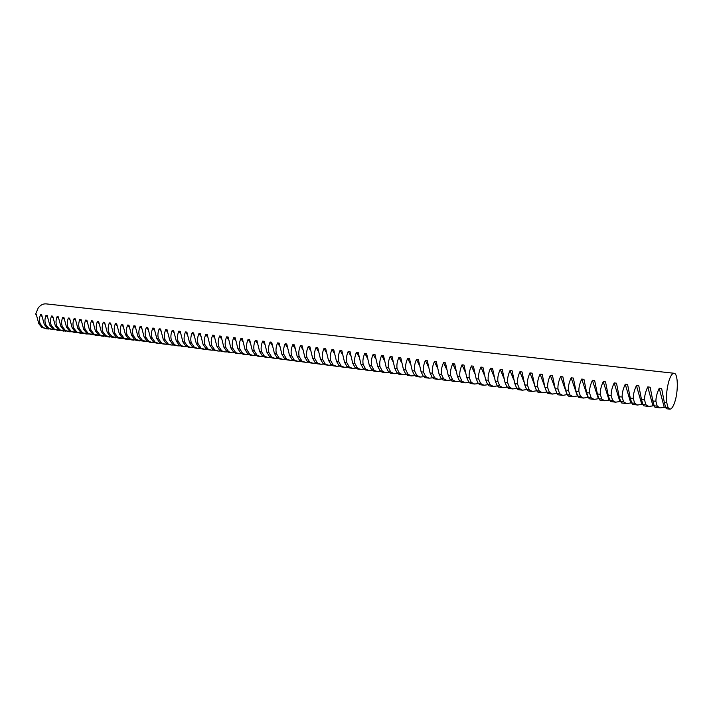<?xml version="1.0" encoding="UTF-8"?>
<svg xmlns="http://www.w3.org/2000/svg" width="713" height="713" viewBox="0 0 713 713"><rect width="100%" height="100%" fill="white"/><g stroke="black" fill="none" stroke-linecap="round" stroke-linejoin="round"><path stroke-width="1.07" d="M674.061 373.264L46.176 303.881C43.119 303.64 40.454 305.012 38.19 307.998L35.65 314.139L36.22 314.201L38.832 323.764L40.293 323.952C39.135 321.144 39.215 318.069 40.516 314.718L41.666 314.852L44.286 324.451L45.757 324.638C44.607 321.821 44.687 318.729 45.997 315.369L47.156 315.502L49.776 325.137L51.265 325.324C50.115 322.499 50.204 319.397 51.523 316.019L52.7 316.162L55.32 325.832L56.817 326.028C55.676 323.194 55.774 320.075 57.102 316.688L58.279 316.822L60.899 326.536L62.405 326.723C61.282 323.88 61.38 320.761 62.717 317.356L63.903 317.499L66.532 327.249L68.047 327.436C66.924 324.584 67.031 321.447 68.377 318.025L69.571 318.167L72.209 327.962L73.742 328.149C72.619 325.288 72.735 322.133 74.09 318.702L75.293 318.854L77.931 328.675L79.473 328.871C78.359 325.993 78.483 322.837 79.838 319.388L81.059 319.531L83.697 329.406L85.257 329.602C84.152 326.714 84.277 323.542 85.64 320.084L86.87 320.226L89.517 330.137L91.086 330.333C89.981 327.436 90.123 324.246 91.496 320.779L92.735 320.921L95.382 330.868L96.959 331.073C95.872 328.167 96.014 324.968 97.396 321.474L98.644 321.625L101.291 331.616L102.886 331.812C101.799 328.898 101.95 325.689 103.34 322.187L104.606 322.338L107.253 332.365L108.866 332.57C107.788 329.638 107.948 326.411 109.347 322.9L110.613 323.051L113.269 333.123L114.891 333.327C113.822 330.386 113.982 327.151 115.39 323.613L116.674 323.773L119.329 333.88L120.969 334.085C119.9 331.135 120.078 327.891 121.495 324.344L122.788 324.495L125.443 334.647L127.101 334.86C126.041 331.893 126.219 328.631 127.645 325.075L128.946 325.226L131.611 335.422L133.278 335.636C132.226 332.659 132.422 329.388 133.848 325.814L135.167 325.966L137.832 336.206L139.507 336.42C138.465 333.434 138.67 330.146 140.113 326.554L141.432 326.714L144.106 336.991L145.8 337.204C144.766 334.21 144.971 330.912 146.423 327.303L147.76 327.463L150.434 337.793L152.136 338.007C151.111 334.994 151.325 331.688 152.787 328.06L154.133 328.221L156.815 338.595L158.536 338.809C157.52 335.787 157.742 332.463 159.213 328.827L160.568 328.987L163.25 339.397L164.988 339.62C163.981 336.589 164.213 333.247 165.692 329.593L167.056 329.762L169.747 340.217L171.494 340.44C170.496 337.401 170.737 334.041 172.225 330.377L173.607 330.538L176.289 341.037L178.063 341.26C177.065 338.212 177.323 334.843 178.82 331.162L180.211 331.322L182.902 341.875L184.685 342.097C183.696 339.031 183.963 335.645 185.469 331.946L186.877 332.115L189.569 342.712L191.36 342.935C190.389 339.86 190.665 336.465 192.18 332.748L193.597 332.918L196.289 343.55L198.107 343.782C197.144 340.689 197.421 337.285 198.945 333.55L200.38 333.72L203.071 344.406L204.907 344.637C203.954 341.536 204.239 338.114 205.772 334.361L207.225 334.54L209.925 345.27L211.77 345.502C210.825 342.383 211.119 338.951 212.67 335.181L214.123 335.36L216.823 346.135L218.695 346.366C217.759 343.247 218.062 339.789 219.622 336.01L221.092 336.188L223.793 347.008L225.673 347.249C224.755 344.112 225.076 340.645 226.636 336.848L228.124 337.017L230.834 347.891L232.723 348.131C231.814 344.985 232.144 341.5 233.721 337.686L235.219 337.864L237.928 348.782L239.844 349.022C238.935 345.867 239.283 342.365 240.86 338.532L242.375 338.72L245.085 349.682L247.019 349.931C246.128 346.759 246.484 343.247 248.079 339.397L249.603 339.575L252.313 350.591L254.265 350.841C253.382 347.65 253.748 344.129 255.352 340.261L256.894 340.44L259.612 351.509L261.582 351.759C260.708 348.559 261.083 345.021 262.696 341.135L264.256 341.313L266.974 352.436L268.961 352.685C268.097 349.477 268.489 345.912 270.111 342.017L271.68 342.204L274.407 353.372L276.412 353.621C275.566 350.395 275.958 346.821 277.598 342.9L279.184 343.096L281.902 354.316L283.926 354.566C283.097 351.331 283.498 347.739 285.155 343.8L286.751 343.996L289.478 355.261L291.519 355.52C290.699 352.267 291.118 348.666 292.776 344.709L294.389 344.896L297.116 356.224L299.175 356.482C298.373 353.22 298.8 349.602 300.476 345.627L302.107 345.814L304.834 357.195L306.911 357.454C306.118 354.174 306.563 350.538 308.248 346.545L309.897 346.741L312.624 358.176L314.727 358.434C313.943 355.145 314.397 351.491 316.091 347.481L317.757 347.677L320.485 359.165L322.606 359.432C321.839 356.126 322.312 352.454 324.014 348.425L325.689 348.621L328.426 360.163L330.565 360.43C329.816 357.106 330.297 353.425 332.017 349.37L333.711 349.575L336.438 361.17L338.604 361.438C337.864 358.104 338.363 354.406 340.092 350.333L341.803 350.538L344.531 362.186L346.723 362.462C345.992 359.111 346.5 355.395 348.247 351.304L349.976 351.509L352.712 363.211L354.914 363.487C354.201 360.127 354.726 356.393 356.482 352.284L358.229 352.489L360.965 364.245L363.193 364.53C362.498 361.152 363.033 357.4 364.806 353.274L366.562 353.479L369.298 365.297L371.544 365.582C370.867 362.186 371.42 358.416 373.202 354.272L374.985 354.486L377.712 366.357L379.984 366.642C379.325 363.238 379.895 359.45 381.687 355.279L383.487 355.493L386.214 367.427L388.514 367.712C387.863 364.29 388.451 360.484 390.261 356.295L392.07 356.518L394.806 368.505L397.123 368.79C396.49 365.359 397.088 361.536 398.915 357.329L400.742 357.543L403.478 369.592L405.822 369.887C405.207 366.437 405.822 362.596 407.658 358.372L409.503 358.586L412.239 370.698L414.609 370.992C414.012 367.525 414.636 363.666 416.49 359.414L418.362 359.637L421.089 371.803L423.486 372.106C422.907 368.63 423.549 364.753 425.411 360.475L427.301 360.707L430.037 372.926L432.452 373.229C431.891 369.735 432.55 365.849 434.422 361.553L436.329 361.776L439.065 374.067L441.507 374.37C440.964 370.858 441.641 366.945 443.531 362.632L445.465 362.864L448.192 375.207L450.661 375.519C450.135 371.999 450.83 368.068 452.737 363.728L454.68 363.96L457.416 376.375L459.912 376.687C459.404 373.14 460.117 369.191 462.033 364.833L464.003 365.065L466.739 377.542L469.252 377.854C468.771 374.298 469.493 370.332 471.436 365.947L473.423 366.188L476.15 378.728L478.699 379.049C478.236 375.475 478.976 371.482 480.927 367.079L482.942 367.32L485.669 379.922L488.236 380.243C487.799 376.66 488.557 372.649 490.526 368.22L492.558 368.461L495.285 381.134L497.879 381.455C497.46 377.854 498.244 373.826 500.223 369.37L502.273 369.619L505 382.355L507.629 382.685C507.228 379.058 508.03 375.011 510.027 370.537L512.103 370.787L514.831 383.585L517.478 383.924C517.103 380.287 517.923 376.214 519.937 371.714L522.032 371.963L524.759 384.833L527.442 385.172C527.085 381.517 527.923 377.427 529.955 372.908L532.076 373.157L534.795 386.098L537.504 386.437C537.174 382.765 538.03 378.656 540.08 374.111L542.219 374.37L544.937 387.373L547.682 387.712C547.379 384.031 548.252 379.904 550.311 375.332L552.486 375.591L555.195 388.656L557.967 389.004C557.691 385.305 558.582 381.152 560.668 376.562L562.86 376.82L565.569 389.966L568.368 390.314C568.109 386.598 569.036 382.426 571.131 377.801L573.35 378.068L576.059 391.277L578.885 391.633C578.653 387.899 579.598 383.71 581.71 379.066L583.956 379.325L586.656 392.613L589.526 392.97C589.321 389.218 590.284 385.002 592.414 380.332L594.678 380.608L597.378 393.959L600.275 394.325C600.096 390.555 601.086 386.321 603.234 381.624L605.524 381.892L608.225 395.323L611.157 395.688C610.996 391.9 612.004 387.649 614.178 382.926L616.495 383.202L619.187 396.704L622.155 397.07C622.03 393.264 623.055 388.986 625.248 384.236L627.592 384.521L630.283 398.095L633.278 398.469C633.18 394.646 634.231 390.341 636.442 385.573L638.812 385.849L641.495 399.503L644.525 399.886C644.463 396.045 645.541 391.722 647.76 386.918L650.167 387.204L652.841 400.929L655.907 401.321C655.871 397.453 656.976 393.104 659.222 388.282L661.646 388.567L664.32 402.373L666.771 402.685C666.076 395.198 666.887 387.649 669.195 380.047C670.781 375.484 672.404 373.22 674.061 373.264C678.072 373.175 678.446 391.428 674.739 402.159C673.143 406.865 671.486 409.2 669.765 409.164L668.028 407.56L665.594 407.248L666.298 408.718L669.765 409.164M665.577 407.168L660.042 407.907L657.217 406.178L654.169 405.786L654.926 407.248L660.042 407.907M654.142 405.706L648.741 406.455L645.889 404.726L642.868 404.342L643.687 405.804L648.741 406.455M642.841 404.253L637.574 405.02L634.677 403.291L631.691 402.907L632.574 404.378L637.574 405.02M631.673 402.827L626.522 403.594L623.599 401.874L620.649 401.499L621.584 402.961L626.522 403.594M620.622 401.41L615.604 402.185L612.645 400.474L609.731 400.1L610.72 401.562L615.604 402.185M609.704 400.011L604.802 400.795L601.817 399.084L598.929 398.719L599.972 400.18L604.802 400.795M598.902 398.629L594.125 399.423L591.104 397.711L588.252 397.346L589.348 398.808L594.125 399.423M588.216 397.266L583.564 398.068L580.507 396.357L577.682 396L578.831 397.453L583.564 398.068M577.655 395.911L573.109 396.722L570.035 395.02L567.236 394.654L568.439 396.116L573.109 396.722M567.209 394.574L562.78 395.385L559.669 393.692L556.906 393.335L558.154 394.797L562.78 395.385M556.88 393.255L552.557 394.075L549.42 392.373L546.684 392.025L547.985 393.487L552.557 394.075M544.937 387.373L546.684 392.025L542.441 392.774L539.278 391.081L536.577 390.733L537.923 392.186L542.441 392.774M536.595 390.76L532.442 391.482L529.251 389.797L526.577 389.45L527.959 390.902L532.442 391.482M526.622 389.539L522.54 390.207L519.322 388.523L516.684 388.184L518.11 389.637L522.54 390.207M516.765 388.318L512.745 388.95L509.51 387.266L506.89 386.927L508.369 388.38L512.745 388.95M507.005 387.114L503.057 387.703L499.795 386.018L497.211 385.688L498.726 387.141L503.057 387.703M497.344 385.911L493.476 386.464L490.188 384.788L487.621 384.467L489.18 385.911L493.476 386.464M487.799 384.726L483.984 385.243L480.678 383.576L478.138 383.246L479.742 384.699L483.984 385.243M478.343 383.558L474.591 384.04L471.266 382.373L468.753 382.043L470.393 383.496L474.591 384.04M468.994 382.391L465.304 382.836L461.953 381.179L459.466 380.858L461.142 382.302L465.304 382.836M459.733 381.232L456.106 381.66L452.728 379.993L450.277 379.681L451.989 381.125L456.106 381.66M450.571 380.091L447.006 380.484L443.611 378.826L441.178 378.514L442.925 379.958L447.006 380.484M441.507 378.959L437.996 379.325L434.574 377.667L432.167 377.364L433.959 378.808L437.996 379.325M432.533 377.837L429.074 378.175L425.643 376.526L423.255 376.223L425.082 377.658L429.074 378.175M423.656 376.722L420.242 377.043L416.793 375.394L414.431 375.091L416.285 376.526L420.242 377.043M414.859 375.617L411.499 375.911L408.032 374.272L405.697 373.977L407.586 375.412L411.499 375.911M406.152 374.521L402.845 374.797L399.36 373.157L397.052 372.863L398.968 374.298L402.845 374.797M397.542 373.443L394.28 373.701L390.777 372.061L388.487 371.767L390.439 373.202L394.28 373.701M389.004 372.364L385.795 372.605L380.011 370.68L381.999 372.115L385.795 372.605M380.564 371.304L377.391 371.526L371.616 369.61L373.63 371.036L377.391 371.526M372.195 370.252L369.076 370.448L363.3 368.541L365.35 369.976L369.076 370.448M363.915 369.2L360.831 369.387L355.065 367.489L357.151 368.915L360.831 369.387M355.716 368.166L352.677 368.345L346.919 366.446L349.022 367.872L352.677 368.345M347.596 367.142L344.602 367.302L338.844 365.413L340.983 366.839L344.602 367.302M339.548 366.125L336.598 366.268L330.85 364.388L333.016 365.814L336.598 366.268M331.581 365.118L328.666 365.252L322.927 363.372L325.119 364.798L328.666 365.252M323.693 364.12L320.814 364.236L315.084 362.373L317.303 363.79L320.814 364.236M315.877 363.131L313.043 363.238L307.321 361.375L309.558 362.792L313.043 363.238M308.141 362.151L305.342 362.249L299.62 360.395L301.884 361.803L305.342 362.249M300.476 361.17L297.704 361.268L292 359.414L294.291 360.823L297.704 361.268M292.874 360.208L290.146 360.288L284.442 358.452L286.76 359.851L290.146 360.288M285.352 359.254L282.651 359.325L276.965 357.489L279.3 358.897L282.651 359.325M277.901 358.309L275.236 358.372L269.55 356.545L271.911 357.944L275.236 358.372M270.512 357.373L267.883 357.427L262.206 355.6L264.585 356.999L267.883 357.427M263.195 356.438L260.593 356.491L254.924 354.664L257.331 356.063L260.593 356.491M255.94 355.52L253.373 355.555L247.714 353.746L250.138 355.145L253.373 355.555M248.757 354.602L246.217 354.637L240.566 352.828L243.017 354.227L246.217 354.637M241.636 353.701L239.131 353.728L233.49 351.919L235.958 353.318L239.131 353.728M234.577 352.801L232.108 352.819L226.467 351.028L228.953 352.418L232.108 352.819M227.59 351.91L225.139 351.919L219.515 350.136L222.019 351.518L225.139 351.919M220.656 351.028L218.24 351.037L212.626 349.254L215.148 350.636L218.24 351.037M213.793 350.154L211.396 350.154L205.79 348.372L208.339 349.762L211.396 350.154M206.984 349.281L204.622 349.281L199.016 347.507L201.583 348.889L204.622 349.281M200.237 348.425L197.902 348.416L192.305 346.652L194.89 348.024L197.902 348.416M193.544 347.57L191.236 347.561L185.656 345.796L188.25 347.178L191.236 347.561M186.913 346.723L184.631 346.705L179.061 344.949L181.672 346.331L184.631 346.705M180.344 345.885L178.09 345.867L172.519 344.121L175.148 345.484L178.09 345.867M173.829 345.056L171.592 345.03L166.04 343.283L168.687 344.655L171.592 345.03M167.368 344.227L165.158 344.201L159.614 342.463L162.279 343.826L165.158 344.201M160.969 343.408L158.785 343.381L153.242 341.652L155.924 343.015L158.785 343.381M154.623 342.596L152.457 342.57L146.931 340.841L149.623 342.204L152.457 342.57M148.322 341.794L140.666 340.039L143.375 341.393L146.183 341.759M142.083 341.001L134.463 339.245L137.181 340.6L139.971 340.957M135.898 340.208L128.304 338.452L131.04 339.807L133.803 340.163M129.757 339.424L122.199 337.677L124.944 339.023L127.689 339.379M123.679 338.648L116.139 336.901L118.911 338.247L121.62 338.595M117.645 337.873L110.141 336.126L112.912 337.472L115.613 337.819M111.656 337.106L104.187 335.368L106.977 336.714L109.65 337.053M105.72 336.349L98.278 334.611L101.086 335.957L103.733 336.295M99.838 335.6L92.423 333.862L95.239 335.199L97.868 335.538M94 334.852L86.621 333.114L92.048 334.789M88.207 334.112L80.854 332.383L86.282 334.049M82.467 333.372L75.141 331.643L80.56 333.31M76.772 332.641L69.473 330.921L74.883 332.579M71.122 331.919L63.849 330.199L69.25 331.857M65.516 331.206L58.279 329.486L63.662 331.135M59.954 330.493L52.744 328.782L58.118 330.422M54.438 329.789L47.254 328.078L52.619 329.718M48.965 329.085L41.809 327.383L47.165 329.014M35.65 314.139L36.256 314.879M666.771 402.685L668.028 407.56M38.832 323.764L41.809 327.383M40.516 314.718L41.764 316.242M43.261 327.561L40.293 323.952M44.286 324.451L47.254 328.078M45.997 315.369L47.263 316.92M48.725 328.265L45.757 324.638M49.776 325.137L52.744 328.782M51.523 316.019L52.798 317.606M54.224 328.969L51.265 325.324M55.32 325.832L58.279 329.486M57.102 316.688L58.386 318.292M59.767 329.682L56.817 326.028M60.899 326.536L63.849 330.199M62.717 317.356L64.018 318.987M65.355 330.395L62.405 326.723M66.532 327.249L69.473 330.921M68.377 318.025L69.687 319.682M70.988 331.117L68.047 327.436M72.209 327.962L75.141 331.643M74.09 318.702L75.418 320.395M76.674 331.839L73.742 328.149M77.931 328.675L80.854 332.383M79.838 319.388L81.184 321.108M82.396 332.579L79.473 328.871M83.697 329.406L86.621 333.114M85.64 320.084L87.004 321.821M88.171 333.319L85.257 329.602M89.517 330.137L92.423 333.862M91.496 320.779L92.868 322.552M93.991 334.058L91.086 330.333M95.382 330.868L98.278 334.611M97.396 321.474L98.777 323.283M99.856 334.816L96.959 331.073M101.291 331.616L104.187 335.368M103.34 322.187L104.749 324.023M105.774 335.573L102.886 331.812M107.253 332.365L110.141 336.126M109.347 322.9L110.765 324.772M111.745 336.331L108.866 332.57M113.269 333.123L116.139 336.901M115.39 323.613L116.825 325.52M117.761 337.106L114.891 333.327M119.329 333.88L122.199 337.677M121.495 324.344L122.948 326.287M123.83 337.882L120.969 334.085M125.443 334.647L128.304 338.452M127.645 325.075L129.115 327.053M129.944 338.666L127.101 334.86M131.611 335.422L134.463 339.245M133.848 325.814L135.336 327.828M136.121 339.459L133.278 335.636M137.832 336.206L140.666 340.039M140.113 326.554L141.611 328.613M142.342 340.253L139.507 336.42M144.106 336.991L146.931 340.841M146.423 327.303L147.939 329.397M148.616 341.055L145.8 337.204M150.434 337.793L153.242 341.652M152.787 328.06L154.329 330.199M154.953 341.866L152.136 338.007M156.815 338.595L159.614 342.463M159.213 328.827L160.764 331.001M161.334 342.686L158.536 338.809M163.25 339.397L166.04 343.283M165.692 329.593L167.261 331.821M167.778 343.506L164.988 339.62M169.747 340.217L172.519 344.121M172.225 330.377L173.82 332.641M174.266 344.343L171.494 340.44M176.289 341.037L179.061 344.949M178.82 331.162L180.434 333.47M180.826 345.181L178.063 341.26M182.902 341.875L185.656 345.796M185.469 331.946L187.1 334.317M187.43 346.028L184.685 342.097M189.569 342.712L192.305 346.652M192.18 332.748L193.838 335.163M194.105 346.883L191.36 342.935M196.289 343.55L199.016 347.507M198.945 333.55L200.629 336.019M200.825 347.739L198.107 343.782M203.071 344.406L205.79 348.372M205.772 334.361L207.474 336.884M207.617 348.612L204.907 344.637M209.925 345.27L212.626 349.254M212.67 335.181L214.39 337.766M214.461 349.486L211.77 345.502M216.823 346.135L219.515 350.136M219.622 336.01L221.369 338.648M221.378 350.368L218.695 346.366M223.793 347.008L226.467 351.028M226.636 336.848L228.41 339.54M228.347 351.268L225.673 347.249M230.834 347.891L233.49 351.919M233.721 337.686L235.513 340.449M235.379 352.169L232.723 348.131M237.928 348.782L240.566 352.828M240.86 338.532L242.687 341.367M242.482 353.078L239.844 349.022M245.085 349.682L247.714 353.746M248.079 339.397L249.924 342.293M249.639 353.996L247.019 349.931M252.313 350.591L254.924 354.664M255.352 340.261L257.233 343.229M256.876 354.914L254.265 350.841M259.612 351.509L262.206 355.6M262.696 341.135L264.603 344.183M264.166 355.849L261.582 351.759M266.974 352.436L269.55 356.545M270.111 342.017L272.054 345.145M271.528 356.794L268.961 352.685M274.407 353.372L276.965 357.489M277.598 342.9L279.567 346.117M278.961 357.748L276.412 353.621M281.902 354.316L284.442 358.452M285.155 343.8L287.152 347.097M286.466 358.71L283.926 354.566M289.478 355.261L292 359.414M292.776 344.709L294.808 348.096M294.032 359.673L291.519 355.52M297.116 356.224L299.62 360.395M300.476 345.627L302.544 349.112M301.679 360.653L299.175 356.482M304.834 357.195L307.321 361.375M308.248 346.545L310.351 350.136M309.397 361.643L306.911 357.454M312.624 358.176L315.084 362.373M316.091 347.481L318.23 351.17M317.187 362.641L314.727 358.434M320.485 359.165L322.927 363.372M324.014 348.425L326.189 352.222M325.048 363.648L322.606 359.432M328.426 360.163L330.85 364.388M332.017 349.37L334.228 353.291M332.989 364.664L330.565 360.43M336.438 361.17L338.844 365.413M340.092 350.333L342.347 354.379M341.001 365.689L338.604 361.438M344.531 362.186L346.919 366.446M348.247 351.304L350.546 355.484M349.094 366.723L346.723 362.462M352.712 363.211L355.065 367.489M356.482 352.284L358.826 356.598M357.266 367.774L354.914 363.487M360.965 364.245L363.3 368.541M364.806 353.274L367.195 357.739M365.519 368.826L363.193 364.53M369.298 365.297L371.616 369.61M373.202 354.272L375.644 358.897M373.853 369.895L371.544 365.582M377.712 366.357L380.011 370.68M381.687 355.279L384.182 360.074M382.275 370.974L379.984 366.642M386.214 367.427L388.487 371.767M390.261 356.295L392.801 361.268M390.777 372.061L388.514 367.712M394.806 368.505L397.052 372.863M398.915 357.329L401.517 362.498M399.36 373.157L397.123 368.79M403.478 369.592L405.697 373.977M407.658 358.372L410.323 363.746M408.032 374.272L405.822 369.887M412.239 370.698L414.431 375.091M416.49 359.414L419.226 365.011M416.793 375.394L414.609 370.992M421.089 371.803L423.255 376.223M425.411 360.475L428.219 366.322M425.643 376.526L423.486 372.106M430.037 372.926L432.167 377.364M434.422 361.553L437.31 367.65M434.574 377.667L432.452 373.229M439.065 374.067L441.178 378.514M443.531 362.632L446.498 369.022M443.611 378.826L441.507 374.37M448.192 375.207L450.277 379.681M452.737 363.728L455.785 370.43M452.728 379.993L450.661 375.519M457.416 376.375L459.466 380.858M462.033 364.833L465.179 371.874M461.953 381.179L459.912 376.687M466.739 377.542L468.753 382.043M471.436 365.947L474.689 373.371M471.266 382.373L469.252 377.854M476.15 378.728L478.138 383.246M480.927 367.079L484.296 374.922M480.678 383.576L478.699 379.049M485.669 379.922L487.621 384.467M490.526 368.22L494.02 376.535M490.188 384.788L488.236 380.243M495.285 381.134L497.211 385.688M500.223 369.37L503.868 378.22M499.795 386.018L497.879 381.455M505 382.355L506.89 386.927M510.027 370.537L513.832 379.993M509.51 387.266L507.629 382.685M514.831 383.585L516.684 388.184M519.937 371.714L523.939 381.883M519.322 388.523L517.478 383.924M524.759 384.833L526.577 389.45M529.955 372.908L534.189 383.915M529.251 389.797L527.442 385.172M534.795 386.098L536.577 390.733M540.08 374.111L544.598 386.17M539.278 391.081L537.504 386.437M550.311 375.332L556.862 393.246M549.42 392.373L547.682 387.712M555.195 388.656L556.906 393.335M560.668 376.562L567.067 394.556M559.669 393.692L557.967 389.004M565.569 389.966L567.236 394.654M571.131 377.801L577.378 395.875M570.035 395.02L568.368 390.314M576.059 391.277L577.682 396M581.71 379.066L587.806 397.212M580.507 396.357L578.885 391.633M586.656 392.613L588.252 397.346M592.414 380.332L598.35 398.558M591.104 397.711L589.526 392.97M597.378 393.959L598.929 398.719M603.234 381.624L609.009 399.922M601.817 399.084L600.275 394.325M608.225 395.323L609.731 400.1M614.178 382.926L619.793 401.303M612.645 400.474L611.157 395.688M619.187 396.704L620.649 401.499M625.248 384.236L630.684 402.702M623.599 401.874L622.155 397.07M630.283 398.095L631.691 402.907M636.442 385.573L641.709 404.111M634.677 403.291L633.278 398.469M641.495 399.503L642.868 404.342M647.76 386.918L652.858 405.537M645.889 404.726L644.525 399.886M652.841 400.929L654.169 405.786M659.222 388.282L664.133 406.98M657.217 406.178L655.907 401.321M664.32 402.373L665.594 407.248"/></g></svg>
